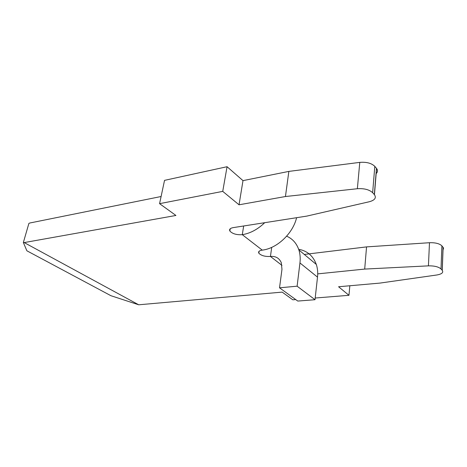 <?xml version="1.0" encoding="UTF-8"?>
<svg xmlns="http://www.w3.org/2000/svg" width="467" height="467" viewBox="0 0 467 467"><rect width="100%" height="100%" fill="white"/><g stroke="black" fill="none" stroke-linecap="round" stroke-linejoin="round"><path stroke-width="0.7" d="M264.707 222.695C257.714 229.402 250.236 233.395 242.285 234.673C236.582 235.029 232.438 233.815 229.852 231.025C229.052 229.35 230.155 228.217 233.179 227.627L306.825 216.098L369.344 201.732C374.826 200.203 376.53 197.862 374.452 194.71L372.643 192.69C369.269 189.608 364.172 188.289 357.36 188.726L285.442 196.525L239.034 204.797L222.736 191.377L159.574 203.665L175.925 215.462L24.202 242.583L138.711 304.793L282.173 292.114L292.838 299.814L295.728 299.581M286.639 236.185C292.564 238.748 296.65 243.33 298.88 249.944C300.147 253.937 300.497 258.269 299.948 262.95L297.111 286.189L279.529 287.818L281.969 269.313L281.292 262.693C279.26 258.088 275.641 256.009 270.44 256.459C265.034 256.722 261.164 255.63 258.823 253.19C258.076 251.649 259.214 250.627 262.25 250.119C276.89 248.549 292.902 233.593 296.609 217.698M315.196 298.022L348.966 295.307L338.581 286.756L380.004 283.084L436.838 274.987C441.829 274.094 443.632 272.553 442.261 270.352L441.017 268.963C438.554 266.791 434.363 265.752 428.426 265.857L364.698 269.08L317.712 273.878M138.711 304.793L110.912 295.704L26.882 250.797L23.35 242.525L24.202 242.583M161.092 196.514L29.87 222.998L28.896 223.401L23.35 242.525M443.014 250.073L443.568 248.1L441.893 245.84C439.476 243.581 435.337 242.536 429.482 242.717L366.548 246.891L304.291 254.445M376.034 173.718C377.78 172.084 377.961 170.332 376.577 168.464L374.808 166.369C371.498 163.176 366.49 161.845 359.783 162.382L288.857 171.401L242.992 180.63L227.061 166.713L164.536 180.361L159.574 203.665M348.966 295.307L349.836 285.757M364.698 269.08L366.548 246.891M298.658 249.279C307.274 250.832 313.159 255.881 316.305 264.439C317.595 268.344 317.992 272.57 317.507 277.124L315.009 299.709L297.771 301.063L279.529 287.818M285.442 196.525L288.857 171.401M239.034 204.797L242.992 180.63M222.736 191.377L227.061 166.713M315.009 299.709L297.111 286.189M243.669 225.987L242.285 234.673L262.25 250.119M271.712 247.37L270.44 256.459L281.98 265.39M442.202 270.288L443.06 247.224M441.017 268.963L441.893 245.84M428.426 265.857L429.482 242.717M374.341 194.587L376.472 168.336M372.643 192.69L374.808 166.369M357.36 188.726L359.783 162.382M317.507 277.124L299.948 262.95M443.119 247.294L442.261 270.352M259.109 251.258L258.823 253.19M230.231 228.76L229.852 231.025M376.577 168.464L374.452 194.71M298.88 249.944L316.305 264.439"/></g></svg>
